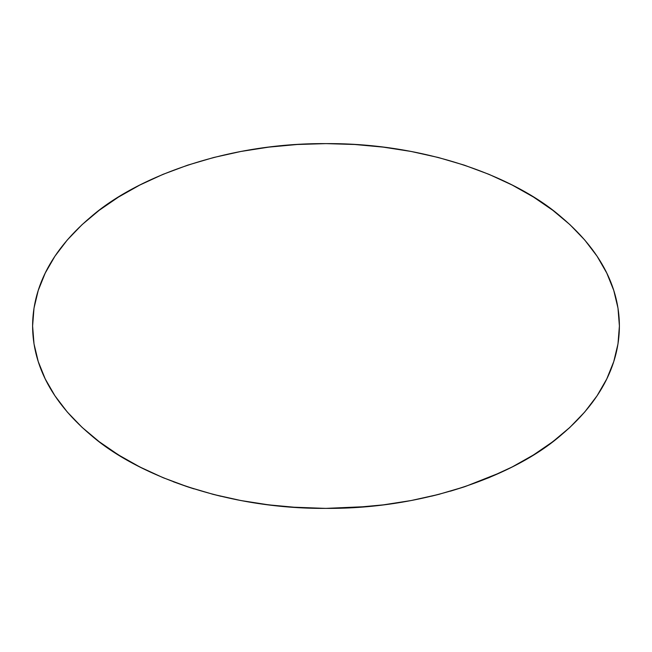 <?xml version="1.0" encoding="UTF-8"?>
<svg xmlns="http://www.w3.org/2000/svg" width="652" height="652" viewBox="0 0 652 652"><rect width="100%" height="100%" fill="white"/><g stroke="black" fill="none" stroke-linecap="round" stroke-linejoin="round"><path stroke-width="0.98" d="M619.4 326L617.99 308.127L613.76 290.417L606.767 273.058L597.069 256.203L584.754 240.026L569.954 224.671L552.798 210.294L533.466 197.034L512.13 185.013L489.008 174.353L464.305 165.152L438.283 157.499L411.167 151.468L383.237 147.124L354.761 144.491L326 143.619L297.239 144.491L268.763 147.124L240.832 151.468L213.717 157.499L187.695 165.152L162.992 174.353L139.87 185.013L118.534 197.034L99.202 210.294L82.046 224.671L67.246 240.026L54.931 256.203L45.232 273.058L38.24 290.417L34.01 308.127L32.6 326L34.01 343.873L38.24 361.583L45.232 378.942L54.931 395.797L67.246 411.974L82.046 427.329L99.202 441.706L118.534 454.966L139.87 466.987L162.992 477.647L187.695 486.848L213.717 494.501L240.832 500.532L268.763 504.876L297.239 507.509L326 508.381L354.761 507.509L383.237 504.876L411.167 500.532L438.283 494.501L464.314 486.848L489.008 477.647L512.13 466.987L533.466 454.966L552.798 441.706L569.954 427.329L584.754 411.974L597.069 395.797L606.767 378.942L613.76 361.583L617.99 343.873L619.4 326C619.302 355.927 607.77 395.951 560.72 435.43C515.699 474.599 425.601 509.106 326 508.381C226.399 509.106 136.301 474.599 91.28 435.43C44.23 395.951 32.698 355.927 32.6 326L32.6 325.47L32.6 326C32.698 296.073 44.23 256.049 91.28 216.57C136.301 177.401 226.399 142.894 326 143.619C425.601 142.894 515.699 177.401 560.72 216.57C607.77 256.049 619.302 296.073 619.4 326L619.4 326.375M618.398 341.077L617.42 347.141M613.972 360.923L613.728 361.689M597.452 395.21L595.472 398.136M569.791 427.476L568.348 428.804M561.641 434.664L550.141 443.686M543.507 448.405L531.812 455.984M515.178 465.406L507.753 469.171M501.192 472.301L465.137 486.571M463.735 487.036L450.345 491.192M439.888 494.086L431.526 496.18M385.878 504.542L379.513 505.324M367.174 506.58L325.837 508.381M325.234 508.381L291.509 507.117M277.752 505.903L261.819 503.963M248.388 501.885L236.741 499.742M221.036 496.311L211.949 494.037M194.035 488.894L188.02 486.954M186.782 486.547L173.302 481.738M164.54 478.283L149.862 471.861M142.429 468.275L129.683 461.543M121.353 456.693L107.335 447.606M100.172 442.431L97.637 440.507M67.531 412.308L58.501 400.923M53.823 394.101L52.315 391.73M38.126 361.232L37.156 358.005M569.84 427.427L584.779 411.95"/></g></svg>
